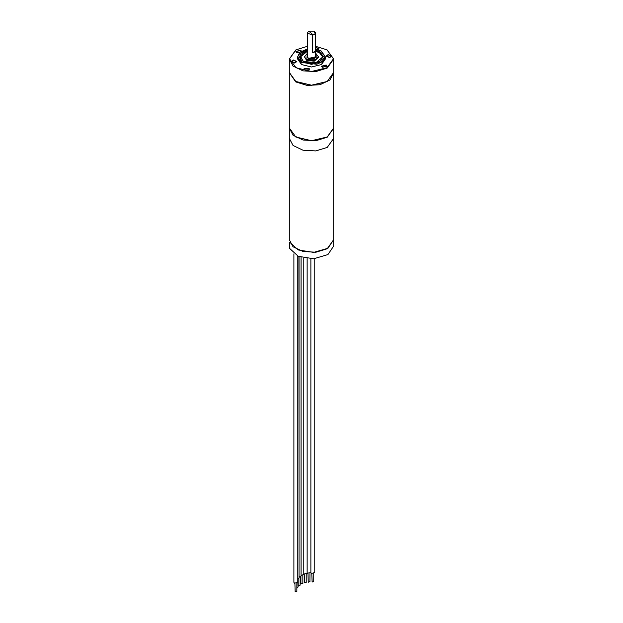 <?xml version="1.0" encoding="UTF-8"?>
<svg xmlns="http://www.w3.org/2000/svg" width="623" height="623" viewBox="0 0 623 623"><rect width="100%" height="100%" fill="white"/><g stroke="black" fill="none" stroke-linecap="round" stroke-linejoin="round"><path stroke-width="0.93" d="M289.298 128.143L293.036 135.269L303.004 139.988L315.83 140.72L327.2 137.208L333.702 128.143L333.702 138.345L327.2 147.41L333.702 138.345L333.702 245.992L327.955 254.597L313.696 258.747L298.292 256.294L289.726 248.515L289.726 242.168L298.292 249.955L313.696 252.401L327.955 248.25L333.702 239.645L327.2 248.709L315.83 252.222L303.004 251.49L293.036 246.77L289.298 239.645L289.298 138.345L293.036 145.471L303.004 150.19L315.83 150.922L327.2 147.41L315.83 150.922L303.004 150.19L293.036 145.471L289.298 138.345L289.298 128.034M313.79 573.581L313.79 581.672L312.131 582.069L311.843 573.581M310.877 572.669L311.445 573.401L314.763 572.607L314.763 258.677M309.904 573.666L309.904 581.757L308.245 582.155L307.964 573.666M307.155 573.144L310.877 572.693L310.877 258.81M306.181 574.305L306.181 582.396L304.522 582.793L304.234 574.305M303.814 574.118L307.155 573.331L307.155 258.561M302.84 575.45L302.84 583.549L301.182 583.946L300.901 583.549L300.901 576.524M301.065 575.504L303.814 574.484L303.814 258.023M298.152 578.954L298.152 585.137L300.091 585.137L300.091 577.038M301.065 257.307L301.065 576.065L299.079 577.186M296.844 589.514L297 583.299M297.973 256.162L297.817 580.589M294.905 583.362L295.185 591.85L296.844 591.453L296.844 583.362M297.817 256.092L297.817 582.388L294.5 583.183L293.931 582.388L293.931 253.834M297 587.614L298.106 587.061L298.106 578.969M299.079 256.621L299.079 577.996L297.973 579.008M307.334 49.061L300.302 52.02L297.623 56.872L301.688 62.541L316.811 64.278L323.041 61.327L325.377 56.872L325.377 59.021L321.413 64.636M301.587 64.636L297.623 59.021L297.623 56.872M325.377 57.191L321.507 64.574L311.5 66.973L301.493 64.574L297.623 57.191M315.666 46.367L327.005 49.848L333.43 58.796L327.005 67.751L311.5 71.458L295.995 67.751L289.57 58.796L295.995 49.848L307.334 46.367M325.829 65.259L322.036 66.163L322.691 67.074L326.475 66.163L325.829 65.259M328.352 54.863L326.709 56.101L329.505 57.339L331.148 56.101L328.352 54.863M317.839 49.583L318.392 48.734L315.666 47.488M300.956 51.53L300.309 50.525L296.525 51.436L297.171 52.34L299.632 52.605M294.648 62.736L296.291 61.498L293.495 60.26L291.852 61.498L294.648 62.736M308.977 69.192L304.608 68.857L308.977 69.192M327.106 49.902L333.702 59.021L327.2 68.094L315.83 71.598L303.004 70.866L293.036 66.147L289.298 59.021L295.8 49.957M333.702 59.021L333.702 72.393L327.2 81.457L311.5 85.219L295.8 81.457L289.298 72.393L289.298 59.021M327.005 81.574L311.5 85.281L295.894 81.52M322.293 67.3L321.484 66.163L326.218 65.033L327.036 66.163L322.293 67.3M329.645 57.651L326.148 56.101L328.212 54.551L331.701 56.101L329.645 57.651M315.666 47.161L318.945 48.734L318.337 49.739M299.242 53.01L296.782 52.566L295.964 51.436L300.707 50.299L301.485 51.187M293.355 59.948L296.852 61.498L294.788 63.04L291.299 61.498L293.355 59.948M304.149 68.444L309.608 68.857L309.514 69.278L304.055 68.857L304.149 68.444M322.87 57.152L319.544 52.791L315.666 51.327M307.334 51.327L300.13 57.152M318.548 57.441L314.194 61.202L306.516 60.314L304.452 56.872L306.516 59.753L314.194 60.633L318.548 56.872L318.548 57.441M315.518 51.039L312.582 52.737L314.444 52.114L315.518 51.039L315.518 33.587L312.582 35.285L307.334 32.964L308.658 31.205M315.074 33.619L314.249 31.15L308.751 31.15L313.034 34.795M312.582 52.737L312.582 35.285M314.342 31.205L315.666 32.964L315.518 33.587M295.8 81.457L311.57 85.281L327.106 81.52M289.298 72.626L295.8 81.917L307.17 85.421L319.996 84.697L329.964 79.97L333.702 72.626M333.702 72.852L333.702 127.917L327.2 136.982L311.5 140.743L295.8 136.982L289.298 127.917L289.298 72.852M295.995 137.099L311.5 140.806L327.2 136.982M307.334 49.139L298.409 54.723L301.984 62.027L311.5 64.301L321.016 62.027L324.965 56.529L321.016 51.039L315.666 49.139M315.666 50.159L319.84 51.717L323.298 56.529L319.84 61.35L311.5 63.344L303.16 61.35L299.967 55.097L307.334 50.159M315.666 50.759L319.544 52.223L322.878 56.872L316.001 62.736L303.37 61.327L300.122 56.872L307.334 50.759M307.334 53.547L306.812 59.24L316.188 59.24L316.188 53.827L315.666 53.547M315.666 55.431L314.117 58.702L308.26 58.398L307.334 55.431M325.377 56.872L321.227 51.016L315.666 49.061M318.548 56.872L315.666 53.43M307.334 53.43L304.452 56.872M315.666 56.872L308.471 58.383L307.334 56.872M307.334 57.635L307.334 32.964M315.666 57.635L315.666 32.964"/></g></svg>
